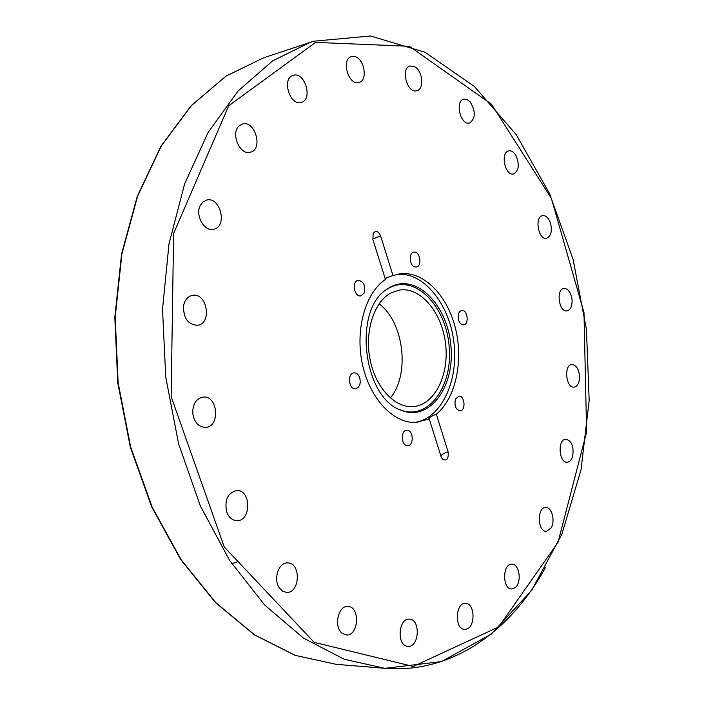 <?xml version="1.0" encoding="UTF-8"?>
<svg xmlns="http://www.w3.org/2000/svg" width="704" height="704" viewBox="0 0 704 704"><rect width="100%" height="100%" fill="white"/><g stroke="black" fill="none" stroke-linecap="round" stroke-linejoin="round"><path stroke-width="1.06" d="M372.768 239.096L380.556 235.796C378.294 230.991 375.83 230.19 373.164 233.402L372.882 239.466L385.44 279.462C365.235 292.732 354.763 330.29 362.569 364.927C370.207 399.634 394.319 424.266 416.715 422.365L429.211 418.862L441.091 456.72L442.49 459.237C446.864 461.278 448.738 458.814 448.105 451.845C444.03 453.112 441.61 454.476 440.845 455.937M429.211 418.862L428.974 418.59C429.308 417.402 431.763 415.941 436.339 414.19L448.105 451.845M236.72 562.091L231.739 563.649M550.66 223.652C552.279 231.537 550.906 236.403 546.542 238.26C538.305 240.293 534.23 216.577 542.652 215.6C546.137 215.398 548.803 218.09 550.66 223.652M516.261 156.094C519.64 165.053 518.742 171.002 513.577 173.941C505.085 176.396 500.025 152.214 508.763 150.823C511.588 150.401 514.096 152.161 516.261 156.094M470.263 101.966C475.851 111.522 475.622 118.536 469.577 122.989C460.654 125.893 454.555 100.971 463.778 99.158L467.051 99.475L470.263 101.966M414.973 66.862C422.84 71.218 424.283 89.25 416.874 90.728C407.317 94.107 400.18 68.235 410.08 65.965L414.973 66.862M354.094 56.426C364.056 57.402 368.43 80.379 359.066 82.438C348.691 86.249 340.639 59.268 351.402 56.602L354.094 56.426M293.084 75.39L293.137 75.372C304.709 71.13 313.289 99.572 301.338 102.37C290.004 106.462 281.362 78.426 293.084 75.39M239.114 125.919L242.282 124.071C254.998 119.733 263.516 149.371 250.422 152.196C240.02 155.839 230.261 133.364 239.114 125.919M200.244 205.559L202.91 201.986L206.527 200.086C220.378 196.064 227.841 226.811 213.646 229.249C204.38 231.959 194.938 215.424 200.244 205.559M183.542 305.941C184.73 299.992 187.669 296.472 192.368 295.372C207.055 292.107 212.458 323.699 197.507 325.31C187.994 324.632 183.339 318.173 183.542 305.941M192.755 413.38C192.632 404.122 196.029 398.693 202.937 397.091C217.888 394.891 220.669 426.862 205.559 427.398C198.546 427.082 194.278 422.409 192.755 413.38M226.706 512.01C224.33 500.104 227.638 492.95 236.614 490.53C251.152 489.35 251.583 521.118 236.975 520.652C232.311 520.45 228.888 517.572 226.706 512.01M279.506 588.148C272.888 579.594 278.573 562.144 287.61 562.918C301.25 562.461 300.168 593.507 286.528 592.381L282.709 591.21L279.506 588.148M342.602 633.582C333.388 627.88 337.885 605.264 347.89 606.487C360.413 606.382 358.776 636.31 346.28 634.92L342.602 633.582M407.264 646.29C396.431 644.996 398.596 617.892 409.376 619.159C420.807 619.071 419.338 647.724 407.933 646.378L407.264 646.29M466.418 629.121L464.64 629.341C454.282 629.42 455.294 602.281 465.573 603.39C474.918 603.117 475.728 626.956 466.418 629.121M515.266 587.576L511.694 588.975C502.137 589.31 502.383 563.402 511.896 564.194C519.376 563.728 522.06 582.358 515.266 587.576M551.082 527.991L546.33 531.3C537.398 531.934 536.818 507.047 545.75 507.505C551.839 506.942 555.518 521.171 551.082 527.991M572.607 456.509C571.472 460.064 569.686 461.974 567.257 462.22C558.756 463.179 557.33 439.041 565.884 439.155C571.842 440.959 574.086 446.741 572.607 456.509M579.533 378.655C578.926 383.715 577.113 386.54 574.094 387.112C565.858 388.397 563.578 364.716 571.912 364.487C576.937 365.35 579.471 370.075 579.533 378.655M572.035 299.455C572.343 305.994 570.671 309.804 567.019 310.895C558.87 312.55 555.702 289.01 564.001 288.402C568.198 288.622 570.882 292.301 572.035 299.455M359.762 377.89C360.985 383.777 359.594 387.385 355.599 388.714C348.674 389.796 346.984 373.208 353.98 372.856C356.576 372.803 358.503 374.475 359.762 377.89M407.607 430.32C413.644 431.059 413.776 445.676 407.739 445.658C401.254 446.433 400.224 430.32 406.745 430.267L407.607 430.32M455.585 398.974L458.858 396.167C464.798 395.305 466.101 410.714 460.09 410.837C455.558 409.464 454.062 405.504 455.585 398.974M458.577 320.038C457.503 314.82 458.559 311.617 461.727 310.402C467.5 309.267 469.515 324.403 463.646 324.826C461.419 324.896 459.721 323.303 458.577 320.038M414.788 266.913C409.376 265.61 408.514 252.727 413.802 252.19C419.91 250.747 422.585 266.341 416.354 267.036L414.788 266.913M364.03 293.234L360.782 295.856C354.103 297.308 351.454 281.037 358.257 280.298C363.889 281.6 365.807 285.912 364.03 293.234M380.556 235.796L392.99 275.563L386.839 277.64L385.255 278.872M436.339 414.19C456.016 397.989 463.822 360.043 455.136 327.034C446.609 293.982 422.4 270.081 398.992 273.953L392.99 275.563M414.656 422.444C441.153 418.845 458.753 381.172 453.948 342.654C449.548 304.093 423.57 271.621 396.968 274.358M390.711 286.906L387.05 289.159C352.51 309.786 363.106 398.482 401.526 410.397C429.739 421.793 455.022 386.637 450.938 346.016C447.762 305.351 416.618 273.099 390.711 286.906M400.33 409.895C428.234 421.054 453.2 386.258 449.134 346.113C445.966 305.923 415.14 274.102 389.532 287.769L386.003 289.925M391.125 292.855C374.097 301.62 364.399 331.267 370.049 359.462C375.549 387.719 395.067 408.346 413.318 406.604C434.694 404.932 449.469 374.827 445.562 343.658C442.015 312.444 420.57 286.669 399.406 290.066L391.125 292.855M390.315 397.98C410.247 374.546 403.964 321.948 379.069 303.864M263.648 57.79L225.914 76.173L191.11 105.767L160.996 146.168L137.298 196.258L121.528 254.188L114.822 317.407L117.77 382.809L130.31 447.066L151.712 506.924L180.682 559.504L215.512 602.606L254.294 634.779L295.09 655.345L336.098 664.321L295.266 655.38L254.593 634.867L215.882 602.73L181.078 559.636L152.108 507.021L130.689 447.102L118.14 382.765L115.183 317.275L121.889 254.003L137.65 196.038L161.322 145.957L191.382 105.618L226.072 76.102L263.648 57.79L310.094 42.407L272.668 60.861L238.102 90.948L208.164 132.326L184.615 183.902L169.013 243.76L162.527 309.232L165.739 377.08L178.596 443.775L200.323 505.877L229.583 560.375L264.616 604.947L303.459 638.114L344.142 659.217L384.859 668.334C452.478 673.79 510.708 630.881 545.679 567.186M315.559 42.398L409.332 46.279L491.48 104.21L551.434 198.484L583.994 312.646L586.608 432.098L558.017 542.362L498.705 626.912L413.257 666.45L314.178 642.347L224.198 546.902L171.142 396.546L173.606 233.473L228.721 105.767L315.559 42.398M313.922 41.193L310.094 42.407L313.949 41.184L370.524 35.992L425.04 52.263L474.329 86.425L516.27 134.693L549.472 193.424L573.056 259.318L586.423 329.296L589.178 400.435L581.02 469.814L561.827 534.274L531.696 590.366L491.154 634.207L441.426 661.602L384.859 668.334L336.098 664.321M400.444 409.948L401.526 410.397M386.1 289.854L387.05 289.159"/></g></svg>
